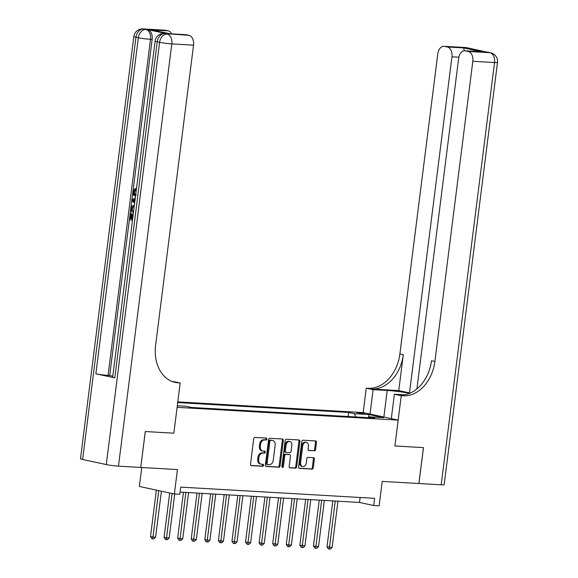 <?xml version="1.0" encoding="UTF-8"?>
<svg xmlns="http://www.w3.org/2000/svg" width="578" height="578" viewBox="0 0 578 578"><rect width="100%" height="100%" fill="white"/><g stroke="black" fill="none" stroke-linecap="round" stroke-linejoin="round"><path stroke-width="0.87" d="M266.92 439.107A0.997 0.744 102.1 0 0 266.299 438.081L254.97 437.423A1.423 1.062 102.1 0 0 253.728 438.774L250.52 464.148A1.423 1.062 102.1 0 0 251.286 465.601A1.423 1.062 102.1 0 0 251.408 465.622L262.737 466.273A0.997 0.744 102.1 0 0 262.99 464.3L261.523 464.213A4.559 3.403 102.1 0 1 261.133 464.163A4.559 3.403 102.1 0 1 258.677 459.51L258.944 457.393A4.559 3.403 102.1 0 1 262.925 453.08L264.392 453.159A0.997 0.744 102.1 0 0 264.645 451.187L263.178 451.107A4.559 3.403 102.1 0 1 262.788 451.05A4.559 3.403 102.1 0 1 260.331 446.397L260.599 444.28A4.559 3.403 102.1 0 1 264.587 439.966L266.053 440.053A0.997 0.744 102.1 0 0 266.92 439.107M262.788 451.05L261.841 450.847A4.559 3.403 102.1 0 1 259.392 446.194L259.652 444.077A4.559 3.403 102.1 0 1 263.64 439.764L265.107 439.851A0.997 0.744 102.1 0 0 265.728 438.045M250.953 465.442L261.791 466.07A0.997 0.744 102.1 0 0 262.412 464.264M261.133 464.163L260.187 463.961A4.559 3.403 102.1 0 1 257.73 459.3L257.998 457.191A4.559 3.403 102.1 0 1 261.979 452.877L263.445 452.957A0.997 0.744 102.1 0 0 264.074 451.158M356.828 412.598L364.465 413.826L356.828 412.598M314.331 450.862A1.423 1.062 102.1 0 0 315.574 449.518L316.477 442.401A1.423 1.062 102.1 0 0 315.711 440.942A1.423 1.062 102.1 0 0 315.588 440.927L303.002 440.198A1.423 1.062 102.1 0 0 301.759 441.549L298.551 466.923A1.423 1.062 102.1 0 0 299.325 468.375A1.423 1.062 102.1 0 0 299.44 468.397L312.026 469.119A1.423 1.062 102.1 0 0 313.269 467.775L314.353 459.17A1.423 1.062 102.1 0 0 313.587 457.718A1.423 1.062 102.1 0 0 313.464 457.704L308.081 457.393A1.423 1.062 102.1 0 0 306.839 458.737L306.297 463.007A3.815 2.839 102.1 0 1 302.648 466.569A3.815 2.839 102.1 0 1 300.596 462.675L302.706 445.97A3.815 2.839 102.1 0 1 306.362 442.408A3.815 2.839 102.1 0 1 308.406 446.295L308.06 449.084A1.423 1.062 102.1 0 0 308.825 450.537A1.423 1.062 102.1 0 0 308.948 450.551L313.384 450.659A1.423 1.062 102.1 0 0 314.627 449.316L315.53 442.192A1.423 1.062 102.1 0 0 315.097 440.898M140.786 467.45L177.453 469.567L174.368 493.988L179.801 494.298L180.704 487.117L374.602 498.323L373.699 505.504L379.132 505.815L382.21 481.402L418.877 483.519L423.414 447.618L394.897 445.963L398.163 420.112L177.106 407.338L173.841 433.189L180.192 382.925L178.234 382.809A36.298 27.058 -77.9 0 1 175.141 382.39A36.298 27.058 -77.9 0 1 155.612 345.333L193.536 45.156L171.811 43.899L118.468 466.157L140.736 467.45L145.273 431.542L173.841 433.189L145.324 431.542L140.736 467.436M283.314 440.479A1.423 1.062 102.1 0 0 282.548 439.027A1.423 1.062 102.1 0 0 282.425 439.013L269.847 438.283A1.423 1.062 102.1 0 0 268.597 439.634L265.396 465.008A1.423 1.062 102.1 0 0 266.162 466.46A1.423 1.062 102.1 0 0 266.285 466.475L278.863 467.205A1.423 1.062 102.1 0 0 280.106 465.861L283.314 440.479L282.367 440.277A1.423 1.062 102.1 0 0 281.934 438.984M286.428 439.244L299.007 439.966A1.423 1.062 102.1 0 1 299.129 439.988A1.423 1.062 102.1 0 1 299.895 441.44L296.687 466.814A1.423 1.062 102.1 0 1 295.445 468.166L290.062 467.855A1.423 1.062 102.1 0 1 289.939 467.833A1.423 1.062 102.1 0 1 289.173 466.381L290.474 456.093A1.423 1.062 102.1 0 0 289.708 454.633A1.423 1.062 102.1 0 0 289.585 454.619L286.009 454.409A1.423 1.062 102.1 0 0 284.766 455.76L283.415 466.475A0.997 0.744 102.1 0 1 281.92 466.388L285.178 440.588A1.423 1.062 102.1 0 1 286.428 439.244M177.793 401.876L363.157 412.591L398.163 420.112M177.309 405.742L185.899 406.24L191.621 407.468L374.66 418.046L368.937 416.817L368.15 417.67M177.706 402.577L348.642 412.454L354.365 413.689L369.031 414.534L383.597 417.663L368.937 416.817M141.755 467.508L139.356 486.459L174.368 493.988M180.076 492.088L359.502 502.455L373.699 505.504M360.13 497.485L359.502 502.455M348.129 416.514L348.642 412.454M355.889 416.962L354.365 413.689M369.031 414.534L368.453 417.345M265.829 466.301L277.917 467.002A1.423 1.062 102.1 0 0 279.16 465.651L282.367 440.277M270.771 440.328A0.997 0.744 102.1 0 0 269.897 441.267L267.087 463.542A0.997 0.744 102.1 0 0 267.708 464.575L269.254 464.661A4.559 3.403 102.1 0 0 273.235 460.348L275.157 445.125A4.559 3.403 102.1 0 0 272.7 440.465A4.559 3.403 102.1 0 0 272.317 440.414L269.825 440.118A0.997 0.744 102.1 0 0 268.951 441.065L269.897 441.267M267.535 464.539L266.761 464.372A0.997 0.744 102.1 0 1 266.14 463.339L268.951 441.065M272.7 440.465L271.754 440.263A4.559 3.403 102.1 0 0 271.371 440.212L272.317 440.414M269.825 440.118L271.371 440.212M289.607 467.674L294.498 467.963A1.423 1.062 102.1 0 0 295.741 466.612L298.949 441.238A1.423 1.062 102.1 0 0 298.515 439.937M288.877 454.467A1.423 1.062 102.1 0 0 288.762 454.431A1.423 1.062 102.1 0 0 288.639 454.416L285.062 454.207A1.423 1.062 102.1 0 0 283.82 455.558L282.469 466.273L283.415 466.475M282.035 467.067A0.997 0.744 102.1 0 0 282.469 466.273M291.818 445.414A3.815 2.839 102.1 0 0 289.773 441.52A3.815 2.839 102.1 0 0 286.117 445.082L285.373 450.97A1.423 1.062 102.1 0 0 286.139 452.422A1.423 1.062 102.1 0 0 286.262 452.437L289.831 452.646A1.423 1.062 102.1 0 0 291.081 451.295L291.818 445.414M289.773 441.52L288.827 441.317A3.815 2.839 102.1 0 0 285.171 444.879L286.117 445.082M286.023 452.386L285.315 452.234A1.423 1.062 102.1 0 1 285.192 452.22A1.423 1.062 102.1 0 1 284.427 450.761L285.171 444.879M308.493 450.378L313.384 450.659M306.362 442.408L305.415 442.206A3.815 2.839 102.1 0 0 301.759 445.768L302.706 445.97M302.648 466.569L301.702 466.367A3.815 2.839 102.1 0 1 299.65 462.472L301.759 445.768M298.985 468.216L311.08 468.917A1.423 1.062 102.1 0 0 312.322 467.573L313.406 458.968A1.423 1.062 102.1 0 0 312.98 457.675M156.371 490.115L150.504 536.565L152.867 537.078L155.583 537.229L161.399 491.199M158.733 490.628L152.737 538.833L151.79 538.631L150.504 536.565M155.583 537.229L153.82 538.898L152.737 538.833M169.686 492.976L164.08 537.352L166.442 537.858L169.159 538.017L174.722 494.002M172.049 493.489L166.312 539.621L165.366 539.418L164.08 537.352M169.159 538.017L167.403 539.686L166.312 539.621M183.45 492.283L177.656 538.132L182.742 538.804L188.58 492.579M185.863 492.42L179.895 540.408L178.949 540.199L177.656 538.132M182.742 538.804L180.979 540.466L179.895 540.408M197.033 493.063L191.239 538.92L196.318 539.585L202.156 493.359M199.439 493.207L193.471 541.189L192.525 540.986L191.239 538.92M196.318 539.585L194.555 541.254L193.471 541.189M210.609 493.85L204.814 539.707L209.893 540.372L215.739 494.147M213.022 493.988L207.047 541.976L206.108 541.774L204.814 539.707M209.893 540.372L208.138 542.041L207.047 541.976M135.534 196.159L135.324 196.115C133.59 195.689 132.796 194.157 132.954 191.528L135.028 188.565L135.895 188.616L135.917 189.866L134.472 191.78C134.407 193.681 135.028 194.735 136.343 194.952M132.492 220.247L129.486 219.604L130.252 213.528L131.777 213.716L131.163 218.578L132.059 218.773M166.486 33.647L164.853 33.553A8.713 5.766 -86.7 0 0 164.268 33.473L165.9 33.567A8.713 5.766 93.3 0 1 166.486 33.647L147.563 29.579A8.713 5.766 93.3 0 1 152.151 39.42L150.518 39.326L108.064 375.411A8.713 0.665 -172.8 0 1 95.869 373.814L114.791 377.882A8.713 0.665 -172.8 0 1 112.667 377.167L155.128 41.081A8.713 0.665 7.2 0 0 157.252 41.797L114.791 377.882M112.797 376.17L109.697 375.505L152.151 39.42M180.192 382.925L171.789 381.357M118.468 466.157A8.713 0.665 -172.8 0 1 106.273 464.56L159.615 42.302L157.252 41.797A8.713 6.495 102.1 0 1 164.853 33.553L188.948 35.316L186.159 34.716A8.713 5.766 93.3 0 0 185.567 34.637L169.86 33.777L151.79 29.89L168.082 30.836L165.294 30.237L143.568 28.979L147.563 29.579M168.082 30.836A8.713 5.766 93.3 0 1 171.587 33.835M95.869 373.814L138.33 37.729L135.96 37.223A8.713 6.495 102.1 0 1 143.568 28.979A8.713 5.766 -86.7 0 0 142.983 28.9L164.708 30.157A8.713 5.766 93.3 0 1 165.294 30.237M106.273 464.56L82.618 459.481A8.713 0.665 -172.8 0 1 80.494 458.766L133.836 36.508A8.713 0.665 7.2 0 0 135.96 37.223L82.618 459.481M188.948 35.316A8.713 5.766 93.3 0 1 193.536 45.156M109.697 375.505L108.064 375.411M178.234 382.809L174.831 382.08A36.298 27.058 -77.9 0 1 173.458 381.95M151.79 29.89L169.773 33.726M130.252 213.528L130.91 213.665L130.296 218.527L132.037 218.903L132.615 214.373L133.229 214.409M132.615 214.373L133.215 214.503M130.296 218.527L131.163 218.578M130.91 213.665L131.777 213.716M133.496 212.292L130.491 211.649L130.859 208.701L131.697 206.028L134.385 205.226M134.233 206.447L131.813 207.43L131.517 208.824L131.3 210.573L133.648 211.078M131.813 207.43L132.687 207.48L134.009 206.389L133.561 206.324M131.3 210.573L133.662 210.948M132.687 207.48L132.167 210.623M131.517 208.824L132.391 208.875M134.638 203.246L131.863 200.79L132.037 199.417L135.266 198.254M135.122 199.432L132.6 200.241L134.79 202.069M133.576 201.057L134.862 201.455M135.079 199.771L133.475 200.291L134.45 201.108M132.6 200.241L133.475 200.291M135.476 194.902L135.476 194.902C134.161 194.685 133.54 193.63 133.605 191.73L134.472 191.78M135.028 188.565L135.042 189.815L135.917 189.866M135.042 189.815L133.605 191.73M465.716 47.548A8.713 8.713 0 0 1 467.038 47.728A8.713 6.495 102.1 0 0 466.301 47.627L444.576 46.377A8.713 5.766 -86.7 0 0 443.991 46.298L465.716 47.548A8.713 5.766 93.3 0 1 466.301 47.627L489.956 52.714A8.713 5.766 93.3 0 1 494.544 62.554L472.818 61.297A8.713 5.766 -86.7 0 0 468.231 51.456L489.956 52.714A8.713 6.495 -77.9 0 1 490.693 52.815A8.713 8.713 0 0 1 497.506 62.424A8.713 0.665 7.2 0 1 494.544 62.554L441.195 484.812L418.927 483.526L423.464 447.618L394.897 445.963L401.248 395.699L403.206 395.807A36.298 27.058 102.1 0 0 434.894 361.474L472.818 61.297M409.592 393.351A16.336 1.25 7.2 0 0 387.217 390.461L373.099 389.644L366.242 388.17L368.193 388.286A36.298 27.058 102.1 0 0 399.889 353.953L437.806 53.776A8.713 5.766 -86.7 0 1 443.991 46.298M391.306 418.638L394.384 394.225L404.549 394.81M394.384 394.225L401.248 395.699M410.517 392.953L409.499 392.895L451.953 56.81A8.713 5.766 -86.7 0 0 447.365 46.977L463.657 47.916L481.734 51.803L464.849 50.777A8.713 5.766 -86.7 0 0 458.672 58.255L416.897 388.922M398.755 390.591L371.603 389.016A36.298 27.058 102.1 0 0 403.292 354.682L398.755 390.591L409.499 392.895M481.734 51.803L465.435 50.857L468.231 51.456M465.435 50.857A8.713 5.766 -86.7 0 0 464.849 50.777M497.506 62.424L444.164 484.682A8.713 0.665 -172.8 0 1 441.195 484.812M370.014 414.065L373.099 389.644M363.157 412.591L366.242 388.17M444.576 46.377L447.365 46.977M403.206 395.807L399.795 395.077A36.298 27.058 102.1 0 0 431.491 360.744L434.894 361.474M464.329 50.785L463.657 47.916M224.185 494.631L218.397 540.488L220.76 541.001L223.476 541.153L229.314 494.927M226.598 494.775L220.63 542.756L219.683 542.554L218.397 540.488M223.476 541.153L221.714 542.821L220.63 542.756M237.768 495.418L231.973 541.275L237.052 541.94L242.89 495.714M240.181 495.556L234.206 543.544L233.259 543.342L231.973 541.275M237.052 541.94L235.297 543.609L234.206 543.544M251.343 496.206L245.549 542.056L250.635 542.728L256.473 496.502M253.756 496.343L247.789 544.332L246.842 544.129L245.549 542.056M250.635 542.728L248.872 544.389L247.789 544.332M264.919 496.986L259.132 542.843L264.211 543.508L270.049 497.282M267.332 497.131L261.364 545.112L260.418 544.91L259.132 542.843M264.211 543.508L262.448 545.177L261.364 545.112M278.502 497.774L272.708 543.631L277.787 544.295L283.625 498.07M280.915 497.911L274.94 545.899L273.994 545.697L272.708 543.631M277.787 544.295L276.031 545.964L274.94 545.899M292.078 498.554L286.283 544.411L288.653 544.924L291.37 545.076L297.208 498.85M294.491 498.698L288.523 546.68L287.577 546.477L286.283 544.411M291.37 545.076L289.607 546.745L288.523 546.68M305.661 499.341L299.866 545.199L304.946 545.863L310.783 499.638M308.067 499.479L302.099 547.467L301.152 547.265L299.866 545.199M304.946 545.863L303.183 547.532L302.099 547.467M319.237 500.129L313.442 545.986L318.521 546.651L324.366 500.425M321.65 500.266L315.675 548.255L314.728 548.052L313.442 545.986M318.521 546.651L316.766 548.312L315.675 548.255M332.812 500.909L327.018 546.766L332.104 547.431L337.942 501.205M335.226 501.054L329.258 549.035L328.311 548.833L327.018 546.766M332.104 547.431L330.341 549.1L329.258 549.035M263.64 439.764L264.587 439.966M259.652 444.077L260.599 444.28M259.392 446.194L260.331 446.397M263.445 452.957L264.392 453.159M261.979 452.877L262.925 453.08M257.998 457.191L258.944 457.393M257.73 459.3L258.677 459.51M261.791 466.07L262.737 466.273M265.107 439.851L266.053 440.053M279.16 465.651L280.106 465.861M277.917 467.002L278.863 467.205M266.14 463.339L267.087 463.542M298.949 441.238L299.895 441.44M295.741 466.612L296.687 466.814M294.498 467.963L295.445 468.166M288.639 454.416L289.585 454.619M285.062 454.207L286.009 454.409M283.82 455.558L284.766 455.76M284.427 450.761L285.373 450.97M299.65 462.472L300.596 462.675M313.406 458.968L314.353 459.17M312.322 467.573L313.269 467.775M311.08 468.917L312.026 469.119M315.53 442.192L316.477 442.401M314.627 449.316L315.574 449.518M186.159 34.716L169.86 33.777M150.518 39.326A8.713 5.766 -86.7 0 0 145.931 29.485A8.713 6.495 -77.9 0 0 138.33 37.729A8.713 0.665 7.2 0 0 150.518 39.326M171.811 43.899A8.713 5.766 -86.7 0 0 167.223 34.066A8.713 6.495 -77.9 0 0 159.615 42.302A8.713 0.665 7.2 0 0 171.811 43.899M133.814 199.851L134.681 199.901M371.603 389.016L368.193 388.286M403.292 354.682L399.889 353.953M458.845 57.208L451.953 56.81M487.001 52.128A8.713 5.766 93.3 0 1 487.586 52.208A8.713 6.495 102.1 0 1 488.331 52.309A8.713 8.713 0 0 0 487.001 52.128L485.665 52.049M471.59 49.022A8.713 8.713 0 0 0 469.408 48.241A8.713 6.495 -77.9 0 0 468.664 48.14A8.713 5.766 93.3 0 1 469.986 48.682M383.864 417.041L387.217 390.461M266.675 464.358L267.621 464.56M288.762 454.431L289.708 454.633M285.192 452.22L286.139 452.422M142.983 28.9A8.713 8.713 0 0 0 133.836 36.508M164.268 33.473A8.713 8.713 0 0 0 155.128 41.081M488.331 52.309L490.693 52.815M467.038 47.728L469.408 48.241"/></g></svg>
